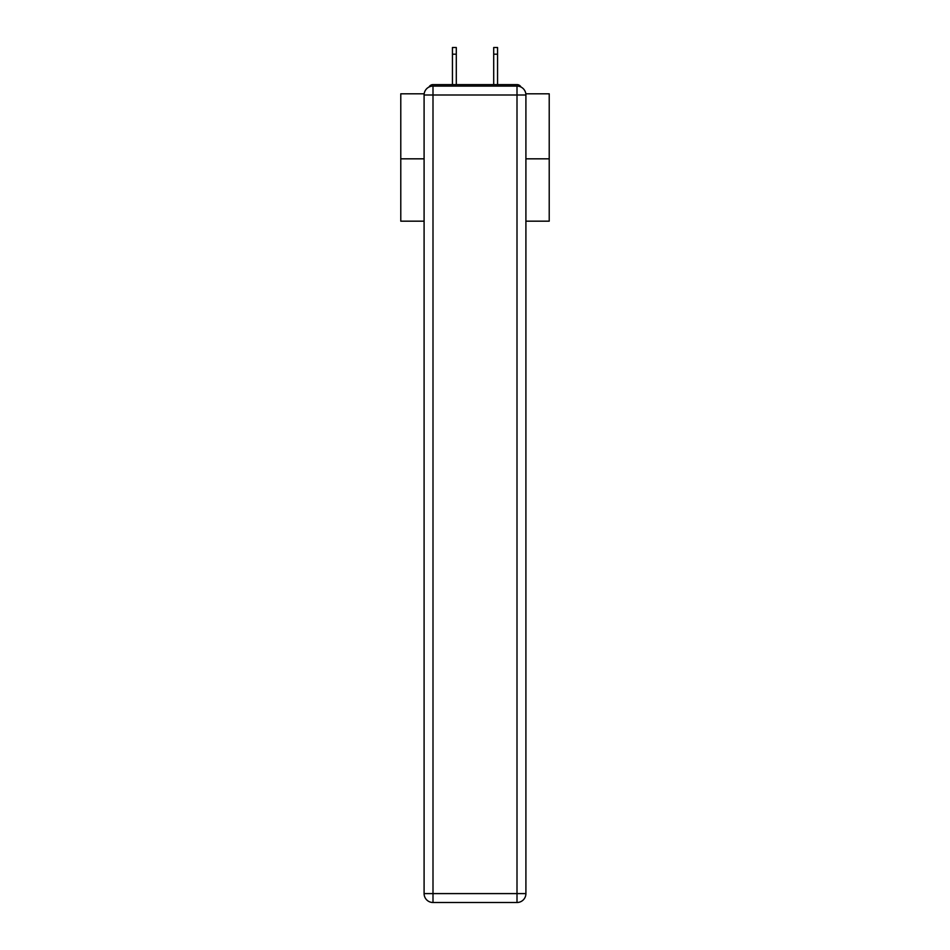 <?xml version="1.0" encoding="UTF-8"?>
<svg xmlns="http://www.w3.org/2000/svg" width="950" height="950" viewBox="0 0 950 950"><rect width="100%" height="100%" fill="white"/><g stroke="black" fill="none" stroke-linecap="round" stroke-linejoin="round"><path stroke-width="1.43" d="M525.837 93.812L549.219 93.812L549.219 221.172L525.908 221.172M424.092 158.828L400.781 158.828L400.781 221.172L424.092 221.172M400.781 158.828L400.781 93.812L424.163 93.812M549.219 158.828L525.908 158.828M520.968 87.02A4.453 4.453 0 0 0 517.002 84.609L432.998 84.609A4.453 4.453 0 0 0 429.032 87.02M517.002 84.609L498.156 84.609M451.844 84.609L432.998 84.609M432.998 86.094L517.002 86.094A8.906 8.906 0 0 1 525.908 95L525.908 893.594A8.906 8.906 0 0 1 517.002 902.5L432.998 902.5L432.998 893.594L517.002 893.594L517.002 95L432.998 95L432.998 893.594L424.092 893.594L424.092 95L432.998 95L432.998 86.094A8.906 8.906 0 0 0 424.092 95A8.906 8.906 0 0 1 432.998 86.094M424.092 893.594A8.906 8.906 0 0 0 432.998 902.5A8.906 8.906 0 0 1 424.092 893.594M456.297 54.186L452.438 54.186L452.438 47.5L456.297 47.5L456.297 84.609M452.438 54.186L452.438 84.609M493.703 84.609L493.703 47.5L497.562 47.5L497.562 54.186L493.703 54.186M497.562 84.609L497.562 54.186M517.002 902.5A8.906 8.906 0 0 0 525.908 893.594L517.002 893.594L517.002 902.5M525.908 95A8.906 8.906 0 0 0 517.002 86.094L517.002 95L525.908 95"/></g></svg>
